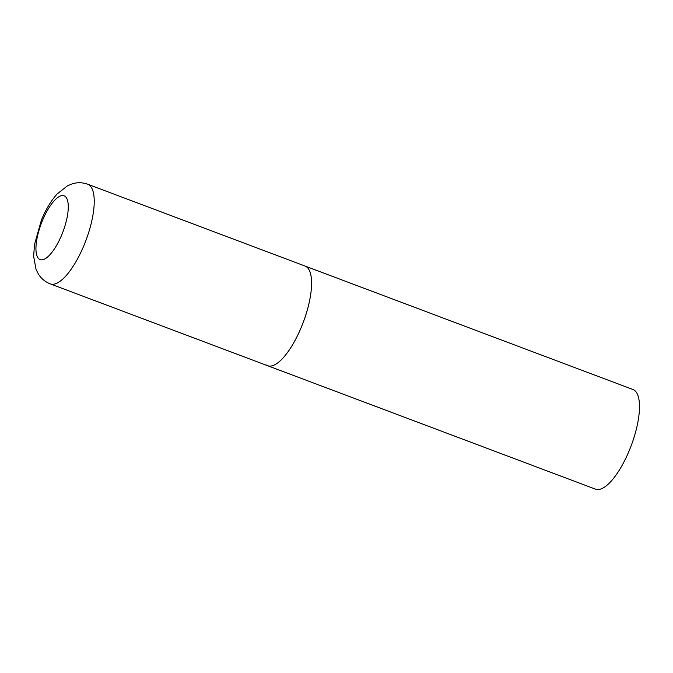 <?xml version="1.0" encoding="UTF-8"?>
<svg xmlns="http://www.w3.org/2000/svg" width="673" height="673" viewBox="0 0 673 673"><rect width="100%" height="100%" fill="white"/><g stroke="black" fill="none" stroke-linecap="round" stroke-linejoin="round"><path stroke-width="1.01" d="M267.568 365.691L595.47 489.145A53.226 18.112 110.6 0 0 630.408 447.705A53.226 18.112 110.6 0 0 634.277 390.189A53.226 18.112 110.6 0 0 632.982 389.516L87.734 184.234A53.226 18.112 -69.4 0 1 84.369 244.408A53.226 18.112 -69.4 0 1 50.223 283.863L267.568 365.691A53.226 18.112 -69.4 0 0 301.714 326.237A53.226 18.112 -69.4 0 0 305.079 266.062A53.226 18.112 110.6 0 1 306.383 266.735A53.226 18.112 110.6 0 1 302.514 324.26A53.226 18.112 110.6 0 1 267.568 365.691A53.226 18.112 110.6 0 1 266.272 365.018M42.256 221.072A34.071 11.592 -69.4 0 0 39.278 259.147A34.071 11.592 -69.4 0 0 61.966 234.33A34.071 11.592 -69.4 0 0 64.945 196.247A34.071 11.592 -69.4 0 0 42.256 221.072M50.223 283.863C45.066 281.802 41.095 278.487 38.302 273.911L36.022 269.309L33.65 256.371L34.466 244.636L41.381 220.18C45.646 209.673 50.896 200.933 57.146 193.975L67.46 185.815L72.204 183.855C77.319 182.257 82.493 182.383 87.734 184.234"/></g></svg>

